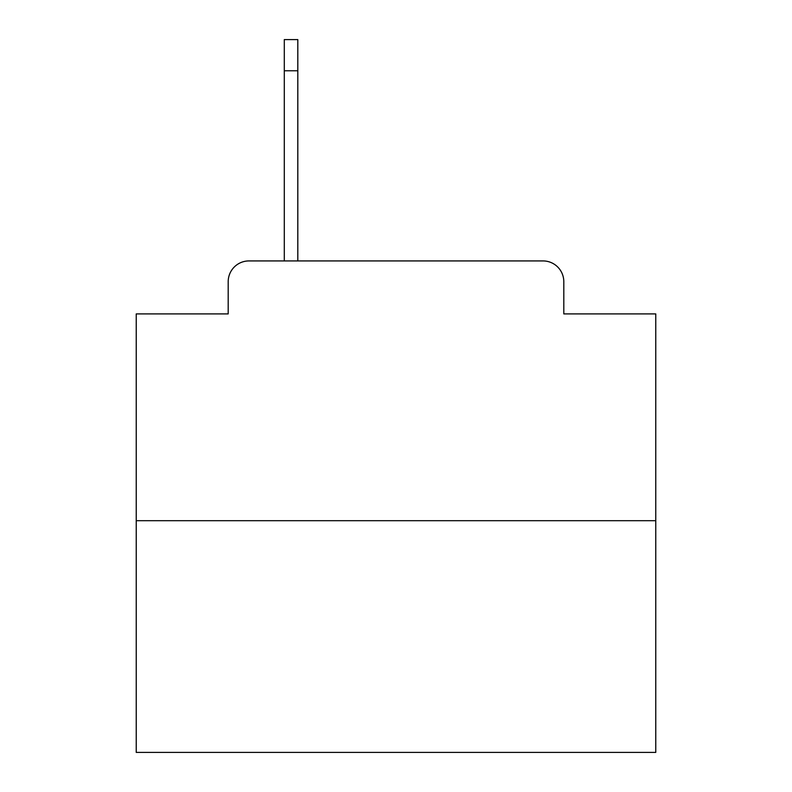 <?xml version="1.0" encoding="UTF-8"?>
<svg xmlns="http://www.w3.org/2000/svg" width="792" height="792" viewBox="0 0 792 792"><rect width="100%" height="100%" fill="white"/><g stroke="black" fill="none" stroke-linecap="round" stroke-linejoin="round"><path stroke-width="1.19" d="M228.195 281.704L228.195 313.909L228.195 281.704A20.78 20.78 0 0 1 248.975 260.924L284.298 260.924L284.298 39.6L297.812 39.6L297.812 260.924L543.025 260.924L248.975 260.924M655.766 520.691L136.234 520.691L136.234 752.4L655.766 752.4L655.766 313.909L563.805 313.909L563.805 281.704A20.78 20.78 0 0 0 543.025 260.924M136.234 520.691L136.234 313.909L228.195 313.909M563.805 313.909L563.805 281.704M297.812 70.775L284.298 70.775"/></g></svg>
